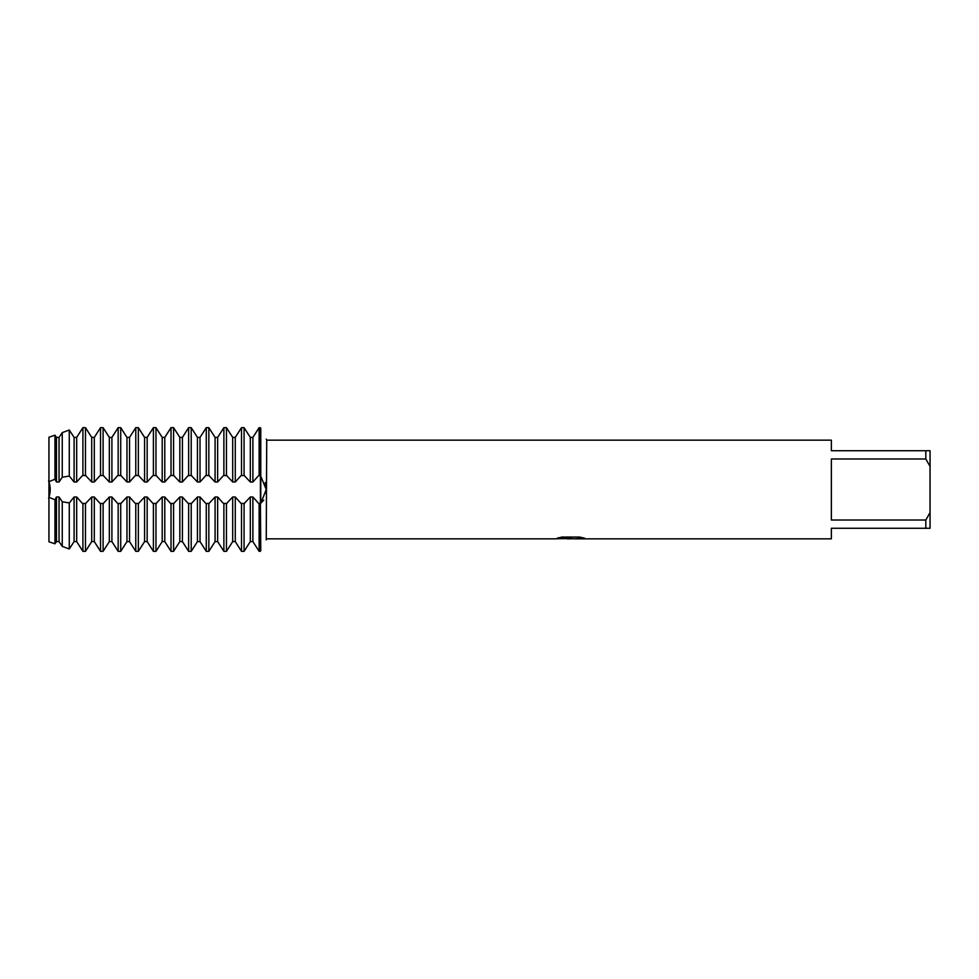<?xml version="1.0" encoding="UTF-8"?>
<svg xmlns="http://www.w3.org/2000/svg" width="979" height="979" viewBox="0 0 979 979"><rect width="100%" height="100%" fill="white"/><g stroke="black" fill="none" stroke-linecap="round" stroke-linejoin="round"><path stroke-width="1.47" d="M241.054 550.59L235.266 541.595L241.507 551.348L244.077 551.348L250.318 541.595L252.888 541.595L259.129 551.348L260.769 550.59C267.732 536.737 267.732 536.737 260.769 550.59L260.414 503.622L258.676 503.439L252.888 497.002L250.318 497.002L244.077 503.622L241.054 503.439L235.266 497.002L232.696 497.002L226.455 503.622L223.432 503.439L217.644 497.002L215.074 497.002L208.833 503.622L205.81 503.439L200.022 497.002L197.452 497.002L191.211 503.622L188.188 503.439L182.4 497.002L179.83 497.002L173.589 503.622L170.566 503.439L164.778 497.002L162.208 497.002L155.967 503.622L152.944 503.439L147.156 497.002L144.586 497.002L138.345 503.622L135.322 503.439L129.534 497.002L126.964 497.002L120.723 503.622L117.7 503.439L111.912 497.002L109.342 497.002L103.101 503.622L100.078 503.439L94.29 497.002L91.72 497.002L85.479 503.622L82.456 503.439L76.668 497.002L74.098 497.002L69.264 502.973L62.252 501.75L59.046 497.002L56.476 497.002L54.959 499.755L54.959 543.81L56.476 541.595L54.959 543.81L48.95 541.791L48.95 481.692L54.959 479.233L56.476 481.998L59.046 481.998L62.252 477.25L69.264 476.027L74.098 481.998L76.668 481.998L82.456 475.561L85.479 475.378L91.72 481.998L94.29 481.998L100.078 475.561L103.101 475.378L109.342 481.998L111.912 481.998L117.7 475.561L120.723 475.378L126.964 481.998L129.534 481.998L135.322 475.561L138.345 475.378L144.586 481.998L147.156 481.998L152.944 475.561L155.967 475.378L162.208 481.998L164.778 481.998L170.566 475.561L173.589 475.378L179.83 481.998L182.4 481.998L188.188 475.561L191.211 475.378L197.452 481.998L200.022 481.998L205.81 475.561L208.833 475.378L215.074 481.998L217.644 481.998L223.432 475.561L226.455 475.378L232.696 481.998L235.266 481.998L241.054 475.561L244.077 475.378L250.318 481.998L252.888 481.998L258.676 475.561L260.414 475.378L266.251 489.5L260.769 503.439L260.769 428.41C267.732 442.263 267.732 442.263 260.769 428.41C267.732 442.263 267.732 442.263 260.769 428.41L259.129 427.652L252.888 437.405L258.676 428.41M260.414 427.652L260.414 503.439L263.755 500.196M265.982 493.232L266.19 491.238M48.95 437.209L48.95 481.692L48.95 437.209L54.959 435.19L56.476 437.405L54.959 435.19L54.959 479.233M48.607 480.799C50.749 486.6 50.749 492.4 48.607 498.201C50.749 492.4 50.749 486.6 48.607 480.799M570.5 538.768L566.462 538.768M569.851 538.842L567.759 538.842M925.816 520.02L831.367 520.02L831.367 458.98L925.816 458.98L930.05 466.432L930.05 512.568L925.816 520.02L925.816 528.268L831.367 528.268L831.367 538.842L574.563 538.842L584.292 538.107M925.816 458.98L925.816 450.732L831.367 450.732L831.367 440.158L266.716 440.158L266.251 539.906M557.7 538.009L571.638 538.083L554.75 538.842L266.716 538.842M571.638 538.083L557.43 538.083L562.056 537.043L579.58 537.043L584.659 538.205L574.392 538.817M266.251 439.094L266.716 440.158M555.007 538.768L570.549 538.511M569.827 538.768L574.392 538.768M260.769 550.59C267.732 536.737 267.732 536.737 260.769 550.59M266.251 489.5L266.19 487.775M265.982 485.768L265.272 482.5M930.05 466.432L930.05 450.732L925.816 450.732M925.816 528.268L930.05 528.268L930.05 512.568M82.456 550.59L76.668 541.595L82.909 551.348L85.479 551.348L91.72 541.595L85.932 550.59M100.078 550.59L94.29 541.595L100.531 551.348L103.101 551.348L109.342 541.595L103.554 550.59M117.7 550.59L111.912 541.595L118.153 551.348L120.723 551.348L126.964 541.595L121.176 550.59M135.322 550.59L129.534 541.595L135.775 551.348L138.345 551.348L144.586 541.595L138.798 550.59M152.944 550.59L147.156 541.595L153.397 551.348L155.967 551.348L162.208 541.595L156.42 550.59M170.566 550.59L164.778 541.595L171.019 551.348L173.589 551.348L179.83 541.595L174.042 550.59M188.188 550.59L182.4 541.595L188.641 551.348L191.211 551.348L197.452 541.595L191.664 550.59M205.81 550.59L200.022 541.595L206.263 551.348L208.833 551.348L215.074 541.595L209.286 550.59M223.432 550.59L217.644 541.595L223.885 551.348L226.455 551.348L232.696 541.595L226.908 550.59M74.098 497.002L74.098 541.595L69.264 548.986L62.252 546.38L59.046 541.595L62.252 546.38L69.264 548.986L74.098 541.595L76.668 541.595L76.668 497.002M56.476 497.002L56.476 541.595L59.046 541.595L59.046 497.002M91.72 497.002L91.72 541.595L94.29 541.595L94.29 497.002M109.342 497.002L109.342 541.595L111.912 541.595L111.912 497.002M126.964 497.002L126.964 541.595L129.534 541.595L129.534 497.002M144.586 497.002L144.586 541.595L147.156 541.595L147.156 497.002M162.208 497.002L162.208 541.595L164.778 541.595L164.778 497.002M179.83 497.002L179.83 541.595L182.4 541.595L182.4 497.002M197.452 497.002L197.452 541.595L200.022 541.595L200.022 497.002M215.074 497.002L215.074 541.595L217.644 541.595L217.644 497.002M232.696 497.002L232.696 541.595L235.266 541.595L235.266 497.002M258.676 550.59L252.888 541.595L252.888 497.002M250.318 497.002L250.318 541.595L244.53 550.59M244.53 428.41L250.318 437.405L244.077 427.652L241.507 427.652L235.266 437.405L232.696 437.405L226.455 427.652L223.885 427.652L217.644 437.405L215.074 437.405L208.833 427.652L206.263 427.652L200.022 437.405L197.452 437.405L191.211 427.652L188.641 427.652L182.4 437.405L179.83 437.405L173.589 427.652L171.019 427.652L164.778 437.405L162.208 437.405L155.967 427.652L153.397 427.652L147.156 437.405L144.586 437.405L138.345 427.652L135.775 427.652L129.534 437.405L126.964 437.405L120.723 427.652L118.153 427.652L111.912 437.405L109.342 437.405L103.101 427.652L100.531 427.652L94.29 437.405L91.72 437.405L85.479 427.652L82.909 427.652L76.668 437.405L74.098 437.405L69.264 430.014L62.252 432.62L59.046 437.405L56.476 437.405L56.476 481.998M59.046 481.998L59.046 437.405L62.252 432.62L69.264 430.014L74.098 437.405L74.098 481.998M76.668 481.998L76.668 437.405L82.456 428.41M85.932 428.41L91.72 437.405L91.72 481.998M94.29 481.998L94.29 437.405L100.078 428.41M103.554 428.41L109.342 437.405L109.342 481.998M111.912 481.998L111.912 437.405L117.7 428.41M121.176 428.41L126.964 437.405L126.964 481.998M129.534 481.998L129.534 437.405L135.322 428.41M138.798 428.41L144.586 437.405L144.586 481.998M147.156 481.998L147.156 437.405L152.944 428.41M156.42 428.41L162.208 437.405L162.208 481.998M164.778 481.998L164.778 437.405L170.566 428.41M174.042 428.41L179.83 437.405L179.83 481.998M182.4 481.998L182.4 437.405L188.188 428.41M191.664 428.41L197.452 437.405L197.452 481.998M200.022 481.998L200.022 437.405L205.81 428.41M209.286 428.41L215.074 437.405L215.074 481.998M217.644 481.998L217.644 437.405L223.432 428.41M226.908 428.41L232.696 437.405L232.696 481.998M235.266 481.998L235.266 437.405L241.054 428.41M252.888 481.998L252.888 437.405L250.318 437.405L250.318 481.998M258.676 503.439L260.414 503.439L260.414 551.348M54.959 499.767L48.95 497.308L48.95 541.791M259.129 427.652L259.129 475.378M259.129 503.622L259.129 551.348M244.077 475.378L244.077 427.652M244.077 551.348L244.077 503.622M241.507 427.652L241.507 475.378M241.507 503.622L241.507 551.348M226.455 475.378L226.455 427.652M226.455 551.348L226.455 503.622M223.885 427.652L223.885 475.378M223.885 503.622L223.885 551.348M208.833 475.378L208.833 427.652M208.833 551.348L208.833 503.622M206.263 427.652L206.263 475.378M206.263 503.622L206.263 551.348M191.211 475.378L191.211 427.652M191.211 551.348L191.211 503.622M188.641 427.652L188.641 475.378M188.641 503.622L188.641 551.348M173.589 475.378L173.589 427.652M173.589 551.348L173.589 503.622M171.019 427.652L171.019 475.378M171.019 503.622L171.019 551.348M155.967 475.378L155.967 427.652M155.967 551.348L155.967 503.622M153.397 427.652L153.397 475.378M153.397 503.622L153.397 551.348M138.345 475.378L138.345 427.652M138.345 551.348L138.345 503.622M135.775 427.652L135.775 475.378M135.775 503.622L135.775 551.348M120.723 475.378L120.723 427.652M120.723 551.348L120.723 503.622M118.153 427.652L118.153 475.378M118.153 503.622L118.153 551.348M103.101 475.378L103.101 427.652M103.101 551.348L103.101 503.622M100.531 427.652L100.531 475.378M100.531 503.622L100.531 551.348M85.479 475.378L85.479 427.652M85.479 551.348L85.479 503.622M82.909 427.652L82.909 475.378M82.909 503.622L82.909 551.348M62.252 432.62L62.252 477.25M62.252 501.75L62.252 546.38M69.264 476.027L69.264 430.014M69.264 548.986L69.264 502.973M258.676 475.561L260.769 475.561M226.908 503.439L223.432 503.439M209.286 503.439L205.81 503.439M191.664 503.439L188.188 503.439M174.042 503.439L170.566 503.439M156.42 503.439L152.944 503.439M138.798 503.439L135.322 503.439M121.176 503.439L117.7 503.439M103.554 503.439L100.078 503.439M85.932 503.439L82.456 503.439M244.53 503.439L241.054 503.439M85.932 475.561L82.456 475.561M103.554 475.561L100.078 475.561M121.176 475.561L117.7 475.561M138.798 475.561L135.322 475.561M156.42 475.561L152.944 475.561M174.042 475.561L170.566 475.561M191.664 475.561L188.188 475.561M209.286 475.561L205.81 475.561M226.908 475.561L223.432 475.561M244.53 475.561L241.054 475.561"/></g></svg>
